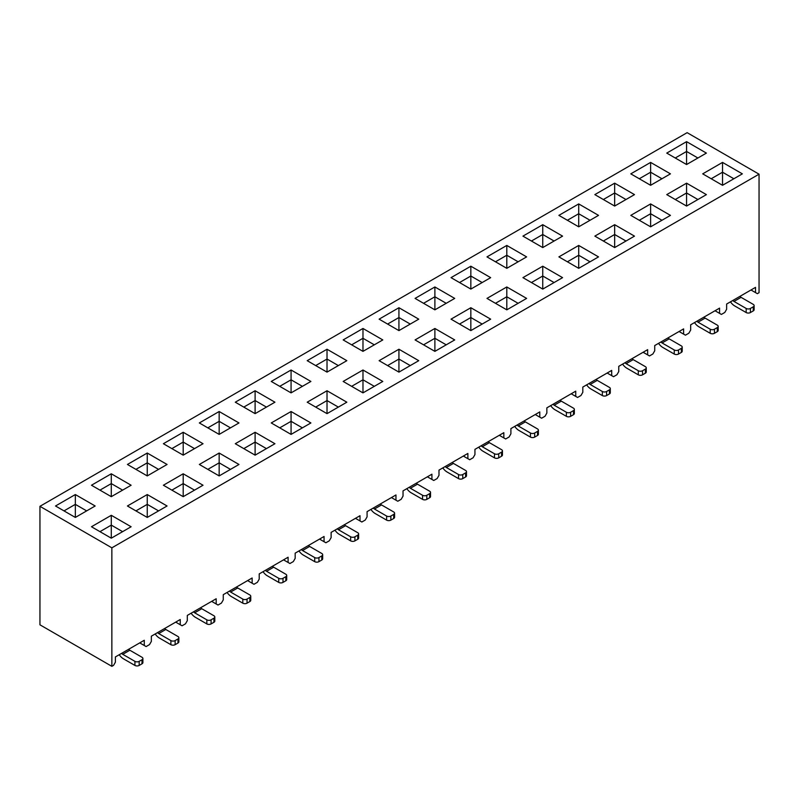 <?xml version="1.0" encoding="UTF-8"?>
<svg xmlns="http://www.w3.org/2000/svg" width="799" height="799" viewBox="0 0 799 799"><rect width="100%" height="100%" fill="white"/><g stroke="black" fill="none" stroke-linecap="round" stroke-linejoin="round"><path stroke-width="1.2" d="M324.054 536.479L324.054 541.702L325.892 542.771L329.288 540.803L331.126 537.617L331.126 532.384L360.009 515.715L360.009 520.948L361.847 522.007L365.243 520.049L367.081 516.863L367.081 511.63L395.964 494.961L395.964 500.184L397.802 501.253L401.198 499.285L403.036 496.099L403.036 490.866L431.919 474.197L431.919 479.43L433.757 480.489L437.153 478.531L438.991 475.345L438.991 470.112L467.874 453.442L467.874 458.666L469.712 459.735L473.108 457.767L474.946 454.581L474.946 449.358L503.829 432.678L503.829 437.912L505.667 438.971L509.063 437.013L510.901 433.827L510.901 428.594L539.784 411.924L539.784 417.158L541.622 418.217L545.018 416.259L546.856 413.063L546.856 407.84L575.739 391.16L575.739 396.394L577.577 397.463L580.973 395.495L582.811 392.309L582.811 387.076L611.694 370.406L611.694 375.64L613.532 376.699L616.928 374.741L618.766 371.555L618.766 366.322L647.649 349.652L647.649 354.876L649.487 355.945L652.883 353.977L654.721 350.791L654.721 345.558L683.604 328.888L683.604 334.122L685.442 335.181L688.838 333.223L690.676 330.037L690.676 324.803L719.559 308.134L719.559 313.358L721.397 314.426L724.793 312.459L726.631 309.273L726.631 304.049L755.514 287.37L755.514 292.604L757.352 293.662L759.05 292.684L759.05 174.182L111.86 547.834L111.86 666.336L113.558 665.357L115.396 662.171L115.396 656.938L144.279 640.269L144.279 645.492L146.117 646.561L149.513 644.593L151.351 641.407L151.351 636.184L180.234 619.505L180.234 624.738L182.072 625.797L185.468 623.839L187.306 620.653L187.306 615.42L216.189 598.751L216.189 603.984L218.027 605.043L221.423 603.085L223.261 599.889L223.261 594.666L252.144 577.987L252.144 583.22L253.982 584.279L257.378 582.321L259.216 579.135L259.216 573.902L288.099 557.233L288.099 562.466L289.937 563.525L293.333 561.567L295.171 558.381L295.171 553.148L324.054 536.479L324.054 541.702L319.52 539.085L325.892 542.771L329.288 540.803L331.126 537.617L331.126 532.384L360.009 515.715L360.009 520.948L355.475 518.331L361.847 522.007L365.243 520.049L367.081 516.863L367.081 511.63L395.964 494.961L395.964 500.184L391.43 497.567L397.802 501.253L401.198 499.285L403.036 496.099L403.036 490.866L431.919 474.197L431.919 479.43L427.385 476.813L433.757 480.489L437.153 478.531L438.991 475.345L438.991 470.112L467.874 453.442L467.874 458.666L463.34 456.059L469.712 459.735L473.108 457.767L474.946 454.581L474.946 449.358L503.829 432.678L503.829 437.912L499.295 435.295L505.667 438.971L509.063 437.013L510.901 433.827L510.901 428.594L539.784 411.924L539.784 417.158L535.25 414.541L541.622 418.217L545.018 416.259L546.856 413.063L546.856 407.84L575.739 391.16L575.739 396.394L571.205 393.777L577.577 397.463L580.973 395.495L582.811 392.309L582.811 387.076L611.694 370.406L611.694 375.64L607.16 373.023L613.532 376.699L616.928 374.741L618.766 371.555L618.766 366.322L647.649 349.652L647.649 354.876L643.115 352.259L649.487 355.945L652.883 353.977L654.721 350.791L654.721 345.558L683.604 328.888L683.604 334.122L679.07 331.505L685.442 335.181L688.838 333.223L690.676 330.037L690.676 324.803L719.559 308.134L719.559 313.358L715.025 310.751L721.397 314.426L724.793 312.459L726.631 309.273L726.631 304.049L755.514 287.37L755.514 292.604L750.98 289.987L757.352 293.662L759.05 292.684L759.05 174.182L687.14 132.664L759.05 174.182L111.86 547.834L111.86 666.336L113.558 665.357L115.396 662.171L115.396 656.938L144.279 640.269L144.279 645.492L139.745 642.885L146.117 646.561L149.513 644.593L151.351 641.407L151.351 636.184L180.234 619.505L180.234 624.738L175.7 622.121L182.072 625.797L185.468 623.839L187.306 620.653L187.306 615.42L216.189 598.751L216.189 603.984L211.655 601.367L218.027 605.043L221.423 603.085L223.261 599.889L223.261 594.666L252.144 577.987L252.144 583.22L247.61 580.603L253.982 584.279L257.378 582.321L259.216 579.135L259.216 573.902L288.099 557.233L288.099 562.466L283.565 559.849L289.937 563.525L293.333 561.567L295.171 558.381L295.171 553.148L324.054 536.479M39.95 624.818L39.95 506.316L687.14 132.664L39.95 506.316L111.86 547.834L39.95 506.316L39.95 624.818L111.86 666.336L39.95 624.818M327.021 413.642L307.206 402.197L327.021 390.751L346.846 402.197L327.021 413.642L327.021 400.559L338.347 407.1L327.021 400.559L315.695 407.1L327.021 400.559L327.021 413.642L346.846 402.197L327.021 390.751L307.206 402.197L327.021 413.642M578.706 268.324L558.891 256.888L578.706 245.443L598.531 256.888L578.706 268.324L578.706 255.251L590.032 261.792L578.706 255.251L567.38 261.792L578.706 255.251L578.706 268.324L598.531 256.888L578.706 245.443L558.891 256.888L578.706 268.324M291.066 434.396L271.251 422.951L291.066 411.515L310.891 422.951L291.066 434.396L291.066 421.323L302.392 427.855L291.066 421.323L279.74 427.855L291.066 421.323L291.066 434.396L310.891 422.951L291.066 411.515L271.251 422.951L291.066 434.396M470.841 330.606L451.026 319.161L470.841 307.725L490.666 319.161L470.841 330.606L470.841 317.533L482.167 324.064L470.841 317.533L459.515 324.064L470.841 317.533L470.841 330.606L490.666 319.161L470.841 307.725L451.026 319.161L470.841 330.606M650.616 226.816L630.801 215.37L650.616 203.925L670.441 215.37L650.616 226.816L650.616 213.733L661.942 220.274L650.616 213.733L639.29 220.274L650.616 213.733L650.616 226.816L670.441 215.37L650.616 203.925L630.801 215.37L650.616 226.816M147.246 517.432L127.431 505.987L147.246 494.551L167.071 505.987L147.246 517.432L147.246 504.359L135.92 510.891L147.246 504.359L147.246 517.432L167.071 505.987L147.246 494.551L127.431 505.987L147.246 517.432M398.931 372.124L379.116 360.679L398.931 349.233L418.756 360.679L398.931 372.124L398.931 359.041L410.257 365.582L398.931 359.041L387.605 365.582L398.931 359.041L398.931 372.124L418.756 360.679L398.931 349.233L379.116 360.679L398.931 372.124M111.291 538.186L91.476 526.751L111.291 515.305L131.116 526.751L111.291 538.186L111.291 525.113L99.965 531.655L111.291 525.113L111.291 538.186L131.116 526.751L111.291 515.305L111.291 525.113L122.617 531.655L111.291 525.113L111.291 515.305L91.476 526.751L111.291 538.186M362.976 392.878L343.161 381.443L362.976 369.997L382.801 381.443L362.976 392.878L362.976 379.805L374.302 386.336L362.976 379.805L351.65 386.336L362.976 379.805L362.976 392.878L382.801 381.443L362.976 369.997L343.161 381.443L362.976 392.878M219.156 475.914L199.341 464.469L219.156 453.033L238.981 464.469L219.156 475.914L219.156 462.841L230.482 469.373L219.156 462.841L207.83 469.373L219.156 462.841L219.156 475.914L238.981 464.469L219.156 453.033L199.341 464.469L219.156 475.914M255.111 455.15L235.296 443.715L255.111 432.269L274.936 443.715L255.111 455.15L255.111 442.077L266.437 448.619L255.111 442.077L243.785 448.619L255.111 442.077L255.111 455.15L274.936 443.715L255.111 432.269L235.296 443.715L255.111 455.15M614.661 247.57L594.846 236.124L614.661 224.689L634.486 236.124L614.661 247.57L614.661 234.497L625.987 241.028L614.661 234.497L603.335 241.028L614.661 234.497L614.661 247.57L634.486 236.124L614.661 224.689L594.846 236.124L614.661 247.57M506.796 309.842L486.981 298.407L506.796 286.961L526.621 298.407L506.796 309.842L506.796 296.769L518.122 303.31L506.796 296.769L495.47 303.31L506.796 296.769L506.796 309.842L526.621 298.407L506.796 286.961L486.981 298.407L506.796 309.842M542.751 289.088L522.936 277.643L542.751 266.207L562.576 277.643L542.751 289.088L542.751 276.015L554.077 282.546L542.751 276.015L531.425 282.546L542.751 276.015L542.751 289.088L562.576 277.643L542.751 266.207L522.936 277.643L542.751 289.088M686.571 206.052L666.756 194.616L686.571 183.171L706.396 194.616L686.571 206.052L686.571 192.978L675.245 199.52L686.571 192.978L686.571 206.052L706.396 194.616L686.571 183.171L666.756 194.616L686.571 206.052M183.201 496.668L163.386 485.233L183.201 473.787L203.026 485.233L183.201 496.668L183.201 483.595L171.875 490.137L183.201 483.595L183.201 496.668L203.026 485.233L183.201 473.787L163.386 485.233L183.201 496.668M722.526 185.298L702.711 173.852L722.526 162.407L742.351 173.852L722.526 185.298L722.526 172.214L733.852 178.756L722.526 172.214L711.2 178.756L722.526 172.214L722.526 185.298L742.351 173.852L722.526 162.407L702.711 173.852L722.526 185.298M434.886 351.36L415.071 339.925L434.886 328.479L454.711 339.925L434.886 351.36L434.886 338.287L446.212 344.828L434.886 338.287L423.56 344.828L434.886 338.287L434.886 351.36L454.711 339.925L434.886 328.479L415.071 339.925L434.886 351.36M255.111 413.642L235.296 402.197L255.111 390.751L274.936 402.197L255.111 413.642L255.111 400.559L243.785 407.1L255.111 400.559L255.111 413.642L274.936 402.197L255.111 390.751L235.296 402.197L255.111 413.642M434.886 309.842L415.071 298.407L434.886 286.961L454.711 298.407L434.886 309.842L434.886 296.769L423.56 303.31L434.886 296.769L434.886 309.842L454.711 298.407L434.886 286.961L415.071 298.407L434.886 309.842M362.976 351.36L343.161 339.925L362.976 328.479L382.801 339.925L362.976 351.36L362.976 338.287L351.65 344.828L362.976 338.287L362.976 351.36L382.801 339.925L362.976 328.479L343.161 339.925L362.976 351.36M542.751 247.57L522.936 236.124L542.751 224.689L562.576 236.124L542.751 247.57L542.751 234.497L554.077 241.028L542.751 234.497L531.425 241.028L542.751 234.497L542.751 247.57L562.576 236.124L542.751 224.689L542.751 234.497L542.751 224.689L522.936 236.124L542.751 247.57M614.661 206.052L594.846 194.616L614.661 183.171L634.486 194.616L614.661 206.052L614.661 192.978L625.987 199.52L614.661 192.978L603.335 199.52L614.661 192.978L614.661 206.052L634.486 194.616L614.661 183.171L594.846 194.616L614.661 206.052M111.291 496.668L91.476 485.233L111.291 473.787L131.116 485.233L111.291 496.668L111.291 483.595L99.965 490.137L111.291 483.595L111.291 496.668L131.116 485.233L111.291 473.787L91.476 485.233L111.291 496.668M327.021 372.124L307.206 360.679L327.021 349.233L346.846 360.679L327.021 372.124L327.021 359.041L315.695 365.582L327.021 359.041L327.021 372.124L346.846 360.679L327.021 349.233L307.206 360.679L327.021 372.124M506.796 268.324L486.981 256.888L506.796 245.443L526.621 256.888L506.796 268.324L506.796 255.251L518.122 261.792L506.796 255.251L495.47 261.792L506.796 255.251L506.796 268.324L526.621 256.888L506.796 245.443L486.981 256.888L506.796 268.324M470.841 289.088L451.026 277.643L470.841 266.207L490.666 277.643L470.841 289.088L470.841 276.015L482.167 282.546L470.841 276.015L459.515 282.546L470.841 276.015L470.841 289.088L490.666 277.643L470.841 266.207L451.026 277.643L470.841 289.088M578.706 226.816L558.891 215.37L578.706 203.925L598.531 215.37L578.706 226.816L578.706 213.733L590.032 220.274L578.706 213.733L567.38 220.274L578.706 213.733L578.706 226.816L598.531 215.37L578.706 203.925L558.891 215.37L578.706 226.816M291.066 392.878L271.251 381.443L291.066 369.997L310.891 381.443L291.066 392.878L291.066 379.805L279.74 386.336L291.066 379.805L291.066 392.878L310.891 381.443L291.066 369.997L271.251 381.443L291.066 392.878M398.931 330.606L379.116 319.161L398.931 307.725L418.756 319.161L398.931 330.606L398.931 317.533L387.605 324.064L398.931 317.533L398.931 330.606L418.756 319.161L398.931 307.725L379.116 319.161L398.931 330.606M650.616 185.298L630.801 173.852L650.616 162.407L670.441 173.852L650.616 185.298L650.616 172.214L661.942 178.756L650.616 172.214L639.29 178.756L650.616 172.214L650.616 185.298L670.441 173.852L650.616 162.407L630.801 173.852L650.616 185.298M219.156 434.396L199.341 422.951L219.156 411.515L238.981 422.951L219.156 434.396L219.156 421.323L207.83 427.855L219.156 421.323L219.156 434.396L238.981 422.951L219.156 411.515L199.341 422.951L219.156 434.396M75.336 517.432L55.521 505.987L75.336 494.551L95.161 505.987L75.336 517.432L75.336 504.359L86.662 510.891L75.336 504.359L64.01 510.891L75.336 504.359L75.336 517.432L95.161 505.987L75.336 494.551L55.521 505.987L75.336 517.432M183.201 455.15L163.386 443.715L183.201 432.269L203.026 443.715L183.201 455.15L183.201 442.077L171.875 448.619L183.201 442.077L183.201 455.15L203.026 443.715L183.201 432.269L163.386 443.715L183.201 455.15M147.246 475.914L127.431 464.469L147.246 453.033L167.071 464.469L147.246 475.914L147.246 462.841L135.92 469.373L147.246 462.841L147.246 475.914L167.071 464.469L147.246 453.033L127.431 464.469L147.246 475.914M686.571 164.534L666.756 153.098L686.571 141.653L706.396 153.098L686.571 164.534L686.571 151.46L697.897 158.002L686.571 151.46L675.245 158.002L686.571 151.46L686.571 164.534L706.396 153.098L686.571 141.653L686.571 151.46L686.571 141.653L666.756 153.098L686.571 164.534M741.072 297.348L753.247 304.369L741.072 297.348L733.991 301.433A4.005 2.307 60 0 1 732.833 300.464A4.005 2.307 60 0 0 733.991 301.433L746.166 308.454L733.991 301.433L741.072 297.348A4.005 2.307 -120 0 1 739.904 296.379A4.005 2.307 -120 0 0 741.072 297.348M734.7 305.927L746.166 312.549L746.166 308.454A3.006 1.738 0 0 0 750.411 308.454L753.247 306.826A3.006 1.738 0 0 0 753.247 304.369A3.006 1.738 180 0 1 754.126 305.598A3.006 1.738 180 0 1 753.247 306.826L750.411 308.454A3.006 1.738 180 0 1 746.166 308.454L746.166 312.549L734.7 305.927A10.007 5.783 60 0 1 730.456 301.842A10.007 5.783 -120 0 0 734.7 305.927M753.247 308.454A3.006 1.738 180 0 1 753.247 310.911L750.411 312.549A3.006 1.738 180 0 1 746.166 312.549A3.006 1.738 0 0 0 750.411 312.549L750.411 308.454L750.411 312.549L753.247 310.911L753.247 306.826L753.247 310.911A3.006 1.738 0 0 0 754.126 309.682L754.126 305.598M686.571 192.978L697.897 199.52L686.571 192.978L686.571 183.171L686.571 192.978M717.292 329.218A3.006 1.738 180 0 1 717.292 331.665L714.456 333.303A3.006 1.738 180 0 1 710.211 333.303L698.745 326.681L710.211 333.303L710.211 329.218L698.036 322.187A4.005 2.307 60 0 1 696.878 321.228A4.005 2.307 60 0 0 698.036 322.187L710.211 329.218A3.006 1.738 0 0 0 714.456 329.218L717.292 327.58A3.006 1.738 0 0 0 717.292 325.133L705.118 318.102L717.292 325.133A3.006 1.738 180 0 1 718.171 326.352A3.006 1.738 180 0 1 717.292 327.58L714.456 329.218A3.006 1.738 180 0 1 710.211 329.218L710.211 333.303A3.006 1.738 0 0 0 714.456 333.303L714.456 329.218L714.456 333.303L717.292 331.665L717.292 327.58L717.292 331.665A3.006 1.738 0 0 0 718.171 330.446L718.171 326.352M703.949 317.143A4.005 2.307 -120 0 0 705.118 318.102L698.036 322.187L705.118 318.102A4.005 2.307 -120 0 1 703.949 317.143M694.501 322.596A10.007 5.783 -120 0 0 698.745 326.681A10.007 5.783 60 0 1 694.501 322.596M750.98 289.987L757.352 293.662L750.98 289.987M722.526 172.214L722.526 162.407L722.526 172.214M650.616 172.214L650.616 162.407L650.616 172.214M715.025 310.751L721.397 314.426L715.025 310.751M434.886 296.769L446.212 303.31L434.886 296.769L434.886 286.961L434.886 296.769M362.976 338.287L374.302 344.828L362.976 338.287L362.976 328.479L362.976 338.287M327.021 359.041L338.347 365.582L327.021 359.041L327.021 349.233L327.021 359.041M291.066 379.805L302.392 386.336L291.066 379.805L291.066 369.997L291.066 379.805M255.111 400.559L266.437 407.1L255.111 400.559L255.111 390.751L255.111 400.559M219.156 421.323L230.482 427.855L219.156 421.323L219.156 411.515L219.156 421.323M183.201 442.077L194.527 448.619L183.201 442.077L183.201 432.269L183.201 442.077M147.246 462.841L158.572 469.373L147.246 462.841L147.246 453.033L147.246 462.841M111.291 483.595L122.617 490.137L111.291 483.595L111.291 473.787L111.291 483.595M398.931 317.533L410.257 324.064L398.931 317.533L398.931 307.725L398.931 317.533M183.201 483.595L194.527 490.137L183.201 483.595L183.201 473.787L183.201 483.595M147.246 504.359L158.572 510.891L147.246 504.359L147.246 494.551L147.246 504.359M267.285 575.779L278.751 582.401L278.751 578.316L266.576 571.285A4.005 2.307 60 0 1 265.418 570.326A4.005 2.307 60 0 0 266.576 571.285L278.751 578.316A3.006 1.738 0 0 0 282.996 578.316L285.832 576.678L282.996 578.316A3.006 1.738 180 0 1 278.751 578.316L278.751 582.401L267.285 575.779A10.007 5.783 60 0 1 263.041 571.694A10.007 5.783 -120 0 0 267.285 575.779M554.925 409.717L566.391 416.339L566.391 412.254L554.216 405.223A4.005 2.307 60 0 1 553.058 404.264A4.005 2.307 60 0 0 554.216 405.223L566.391 412.254A3.006 1.738 0 0 0 570.636 412.254L573.472 410.616A3.006 1.738 0 0 0 573.472 408.159L561.298 401.138L573.472 408.159A3.006 1.738 180 0 1 574.351 409.388A3.006 1.738 180 0 1 573.472 410.616L570.636 412.254A3.006 1.738 180 0 1 566.391 412.254L566.391 416.339L554.925 409.717A10.007 5.783 60 0 1 550.681 405.632A10.007 5.783 -120 0 0 554.925 409.717M662.79 347.445L674.256 354.057L674.256 349.972L662.081 342.951A4.005 2.307 60 0 1 660.923 341.982A4.005 2.307 60 0 0 662.081 342.951L674.256 349.972A3.006 1.738 0 0 0 678.501 349.972L681.337 348.344A3.006 1.738 0 0 0 681.337 345.887L669.163 338.856L681.337 345.887A3.006 1.738 180 0 1 682.216 347.116A3.006 1.738 180 0 1 681.337 348.344L678.501 349.972A3.006 1.738 180 0 1 674.256 349.972L674.256 354.057L662.79 347.445A10.007 5.783 60 0 1 658.546 343.35A10.007 5.783 -120 0 0 662.79 347.445M626.835 368.199L638.301 374.821L638.301 370.736L626.126 363.705A4.005 2.307 60 0 1 624.968 362.746A4.005 2.307 60 0 0 626.126 363.705L638.301 370.736A3.006 1.738 0 0 0 642.546 370.736L645.382 369.098A3.006 1.738 0 0 0 645.382 366.651L633.207 359.62L645.382 366.651A3.006 1.738 180 0 1 646.261 367.87A3.006 1.738 180 0 1 645.382 369.098L642.546 370.736A3.006 1.738 180 0 1 638.301 370.736L638.301 374.821L626.835 368.199A10.007 5.783 60 0 1 622.591 364.114A10.007 5.783 -120 0 0 626.835 368.199M590.88 388.963L602.346 395.575L602.346 391.49L590.171 384.459A4.005 2.307 60 0 1 589.013 383.5A4.005 2.307 60 0 0 590.171 384.459L602.346 391.49A3.006 1.738 0 0 0 606.591 391.49L609.427 389.862A3.006 1.738 0 0 0 609.427 387.405L597.253 380.374L609.427 387.405A3.006 1.738 180 0 1 610.306 388.634A3.006 1.738 180 0 1 609.427 389.862L606.591 391.49A3.006 1.738 180 0 1 602.346 391.49L602.346 395.575L590.88 388.963A10.007 5.783 60 0 1 586.636 384.868A10.007 5.783 -120 0 0 590.88 388.963M518.97 430.471L530.436 437.093L530.436 433.008L518.261 425.977A4.005 2.307 60 0 1 517.103 425.018A4.005 2.307 60 0 0 518.261 425.977L530.436 433.008A3.006 1.738 0 0 0 534.681 433.008L537.517 431.37L534.681 433.008A3.006 1.738 180 0 1 530.436 433.008L530.436 437.093L518.97 430.471A10.007 5.783 60 0 1 514.726 426.386A10.007 5.783 -120 0 0 518.97 430.471M483.015 451.235L494.481 457.857L494.481 453.762L482.306 446.741A4.005 2.307 60 0 1 481.148 445.772A4.005 2.307 60 0 0 482.306 446.741L494.481 453.762A3.006 1.738 0 0 0 498.726 453.762L501.562 452.134L498.726 453.762A3.006 1.738 180 0 1 494.481 453.762L494.481 457.857L483.015 451.235A10.007 5.783 60 0 1 478.771 447.15A10.007 5.783 -120 0 0 483.015 451.235M447.06 471.989L458.526 478.611L458.526 474.526L446.351 467.495A4.005 2.307 60 0 1 445.193 466.536A4.005 2.307 60 0 0 446.351 467.495L458.526 474.526A3.006 1.738 0 0 0 462.771 474.526L465.607 472.888L462.771 474.526A3.006 1.738 180 0 1 458.526 474.526L458.526 478.611L447.06 471.989A10.007 5.783 60 0 1 442.816 467.904A10.007 5.783 -120 0 0 447.06 471.989M375.15 513.507L386.616 520.129L386.616 516.044L374.441 509.013A4.005 2.307 60 0 1 373.283 508.054A4.005 2.307 60 0 0 374.441 509.013L386.616 516.044A3.006 1.738 0 0 0 390.861 516.044L393.697 514.406L390.861 516.044A3.006 1.738 180 0 1 386.616 516.044L386.616 520.129L375.15 513.507A10.007 5.783 60 0 1 370.906 509.422A10.007 5.783 -120 0 0 375.15 513.507M303.24 555.025L314.706 561.647L314.706 557.562L302.531 550.531A4.005 2.307 60 0 1 301.373 549.572A4.005 2.307 60 0 0 302.531 550.531L314.706 557.562A3.006 1.738 0 0 0 318.951 557.562L321.787 555.924L318.951 557.562A3.006 1.738 180 0 1 314.706 557.562L314.706 561.647L303.24 555.025A10.007 5.783 60 0 1 298.996 550.94A10.007 5.783 -120 0 0 303.24 555.025M645.382 370.736A3.006 1.738 180 0 1 645.382 373.183L642.546 374.821A3.006 1.738 180 0 1 638.301 374.821A3.006 1.738 0 0 0 642.546 374.821L642.546 370.736L642.546 374.821L645.382 373.183L645.382 369.098L645.382 373.183A3.006 1.738 0 0 0 646.261 371.954L646.261 367.87M609.427 391.49A3.006 1.738 180 0 1 609.427 393.947L606.591 395.575A3.006 1.738 180 0 1 602.346 395.575A3.006 1.738 0 0 0 606.591 395.575L606.591 391.49L606.591 395.575L609.427 393.947L609.427 389.862L609.427 393.947A3.006 1.738 0 0 0 610.306 392.718L610.306 388.634M231.33 596.543L242.796 603.165L242.796 599.08L230.621 592.049A4.005 2.307 60 0 1 229.463 591.09A4.005 2.307 60 0 0 230.621 592.049L242.796 599.08A3.006 1.738 0 0 0 247.041 599.08L249.877 597.442L247.041 599.08A3.006 1.738 180 0 1 242.796 599.08L242.796 603.165L231.33 596.543A10.007 5.783 60 0 1 227.086 592.459A10.007 5.783 -120 0 0 231.33 596.543M573.472 412.254A3.006 1.738 180 0 1 573.472 414.701L570.636 416.339A3.006 1.738 180 0 1 566.391 416.339A3.006 1.738 0 0 0 570.636 416.339L570.636 412.254L570.636 416.339L573.472 414.701L573.472 410.616L573.472 414.701A3.006 1.738 0 0 0 574.351 413.473L574.351 409.388M537.517 433.008A3.006 1.738 180 0 1 537.517 435.465L534.681 437.093A3.006 1.738 180 0 1 530.436 437.093A3.006 1.738 0 0 0 534.681 437.093L534.681 433.008L534.681 437.093L537.517 435.465L537.517 431.37A3.006 1.738 0 0 0 537.517 428.923L525.342 421.892L537.517 428.923A3.006 1.738 180 0 1 538.396 430.152A3.006 1.738 180 0 1 537.517 431.37L537.517 435.465A3.006 1.738 0 0 0 538.396 434.237L538.396 430.152M159.42 638.061L170.886 644.683L170.886 640.588L158.711 633.567A4.005 2.307 60 0 1 157.553 632.598A4.005 2.307 60 0 0 158.711 633.567L170.886 640.588A3.006 1.738 0 0 0 175.131 640.588L177.967 638.96L175.131 640.588A3.006 1.738 180 0 1 170.886 640.588L170.886 644.683L159.42 638.061A10.007 5.783 60 0 1 155.176 633.977A10.007 5.783 -120 0 0 159.42 638.061M501.562 453.762A3.006 1.738 180 0 1 501.562 456.219L498.726 457.857A3.006 1.738 180 0 1 494.481 457.857A3.006 1.738 0 0 0 498.726 457.857L498.726 453.762L498.726 457.857L501.562 456.219L501.562 452.134A3.006 1.738 0 0 0 501.562 449.677L489.387 442.656L501.562 449.677A3.006 1.738 180 0 1 502.441 450.906A3.006 1.738 180 0 1 501.562 452.134L501.562 456.219A3.006 1.738 0 0 0 502.441 454.991L502.441 450.906M123.465 658.815L134.931 665.437L134.931 661.352L122.756 654.321A4.005 2.307 60 0 1 121.598 653.362A4.005 2.307 60 0 0 122.756 654.321L134.931 661.352A3.006 1.738 0 0 0 139.176 661.352L142.012 659.714A3.006 1.738 0 0 0 142.012 657.267L129.838 650.236L142.012 657.267A3.006 1.738 180 0 1 142.891 658.486A3.006 1.738 180 0 1 142.012 659.714L139.176 661.352A3.006 1.738 180 0 1 134.931 661.352L134.931 665.437L123.465 658.815A10.007 5.783 60 0 1 119.221 654.731A10.007 5.783 -120 0 0 123.465 658.815M465.607 474.526A3.006 1.738 180 0 1 465.607 476.973L462.771 478.611A3.006 1.738 180 0 1 458.526 478.611A3.006 1.738 0 0 0 462.771 478.611L462.771 474.526L462.771 478.611L465.607 476.973L465.607 472.888A3.006 1.738 0 0 0 465.607 470.441L453.433 463.41L465.607 470.441A3.006 1.738 180 0 1 466.486 471.67A3.006 1.738 180 0 1 465.607 472.888L465.607 476.973A3.006 1.738 0 0 0 466.486 475.755L466.486 471.67M560.129 400.169A4.005 2.307 -120 0 0 561.298 401.138L554.216 405.223L561.298 401.138A4.005 2.307 -120 0 1 560.129 400.169M411.105 492.753L422.571 499.375L422.571 495.28L410.396 488.259A4.005 2.307 60 0 1 409.238 487.29A4.005 2.307 60 0 0 410.396 488.259L422.571 495.28A3.006 1.738 0 0 0 426.816 495.28L429.652 493.652L426.816 495.28A3.006 1.738 180 0 1 422.571 495.28L422.571 499.375L411.105 492.753A10.007 5.783 60 0 1 406.861 488.668A10.007 5.783 -120 0 0 411.105 492.753M667.994 337.897A4.005 2.307 -120 0 0 669.163 338.856L662.081 342.951L669.163 338.856A4.005 2.307 -120 0 1 667.994 337.897M321.787 557.562A3.006 1.738 180 0 1 321.787 560.009L318.951 561.647A3.006 1.738 180 0 1 314.706 561.647A3.006 1.738 0 0 0 318.951 561.647L318.951 557.562L318.951 561.647L321.787 560.009L321.787 555.924A3.006 1.738 0 0 0 321.787 553.477L309.613 546.446L321.787 553.477A3.006 1.738 180 0 1 322.666 554.696A3.006 1.738 180 0 1 321.787 555.924L321.787 560.009A3.006 1.738 0 0 0 322.666 558.781L322.666 554.696M632.039 358.661A4.005 2.307 -120 0 0 633.207 359.62L626.126 363.705L633.207 359.62A4.005 2.307 -120 0 1 632.039 358.661M285.832 578.316A3.006 1.738 180 0 1 285.832 580.773L282.996 582.401A3.006 1.738 180 0 1 278.751 582.401A3.006 1.738 0 0 0 282.996 582.401L282.996 578.316L282.996 582.401L285.832 580.773L285.832 576.678A3.006 1.738 0 0 0 285.832 574.231L273.658 567.2L285.832 574.231A3.006 1.738 180 0 1 286.711 575.46A3.006 1.738 180 0 1 285.832 576.678L285.832 580.773A3.006 1.738 0 0 0 286.711 579.545L286.711 575.46M596.084 379.415A4.005 2.307 -120 0 0 597.253 380.374L590.171 384.459L597.253 380.374A4.005 2.307 -120 0 1 596.084 379.415M429.652 495.28A3.006 1.738 180 0 1 429.652 497.737L426.816 499.375A3.006 1.738 180 0 1 422.571 499.375A3.006 1.738 0 0 0 426.816 499.375L426.816 495.28L426.816 499.375L429.652 497.737L429.652 493.652A3.006 1.738 0 0 0 429.652 491.195L417.478 484.174L429.652 491.195A3.006 1.738 180 0 1 430.531 492.424A3.006 1.738 180 0 1 429.652 493.652L429.652 497.737A3.006 1.738 0 0 0 430.531 496.509L430.531 492.424M213.922 619.834A3.006 1.738 180 0 1 213.922 622.291L211.086 623.919A3.006 1.738 180 0 1 206.841 623.919L195.375 617.297L206.841 623.919L206.841 619.834L194.666 612.803A4.005 2.307 60 0 1 193.508 611.844A4.005 2.307 60 0 0 194.666 612.803L206.841 619.834A3.006 1.738 0 0 0 211.086 619.834L213.922 618.196A3.006 1.738 0 0 0 213.922 615.749L201.748 608.718L213.922 615.749A3.006 1.738 180 0 1 214.801 616.978A3.006 1.738 180 0 1 213.922 618.196L211.086 619.834A3.006 1.738 180 0 1 206.841 619.834L206.841 623.919A3.006 1.738 0 0 0 211.086 623.919L211.086 619.834L211.086 623.919L213.922 622.291L213.922 618.196L213.922 622.291A3.006 1.738 0 0 0 214.801 621.063L214.801 616.978M524.174 420.933A4.005 2.307 -120 0 0 525.342 421.892L518.261 425.977L525.342 421.892A4.005 2.307 -120 0 1 524.174 420.933M488.219 441.687A4.005 2.307 -120 0 0 489.387 442.656L482.306 446.741L489.387 442.656A4.005 2.307 -120 0 1 488.219 441.687M142.012 661.352A3.006 1.738 180 0 1 142.012 663.799L139.176 665.437A3.006 1.738 180 0 1 134.931 665.437A3.006 1.738 0 0 0 139.176 665.437L139.176 661.352L139.176 665.437L142.012 663.799L142.012 659.714L142.012 663.799A3.006 1.738 0 0 0 142.891 662.581L142.891 658.486M452.264 462.451A4.005 2.307 -120 0 0 453.433 463.41L446.351 467.495L453.433 463.41A4.005 2.307 -120 0 1 452.264 462.451M381.523 504.928L393.697 511.959L381.523 504.928L374.441 509.013L381.523 504.928A4.005 2.307 -120 0 1 380.354 503.969A4.005 2.307 -120 0 0 381.523 504.928M249.877 599.08A3.006 1.738 180 0 1 249.877 601.527L247.041 603.165A3.006 1.738 180 0 1 242.796 603.165A3.006 1.738 0 0 0 247.041 603.165L247.041 599.08L247.041 603.165L249.877 601.527L249.877 597.442A3.006 1.738 0 0 0 249.877 594.985L237.703 587.964L249.877 594.985A3.006 1.738 180 0 1 250.756 596.214A3.006 1.738 180 0 1 249.877 597.442L249.877 601.527A3.006 1.738 0 0 0 250.756 600.299L250.756 596.214M339.195 534.271L350.661 540.883L350.661 536.798L338.486 529.777A4.005 2.307 60 0 1 337.328 528.808A4.005 2.307 60 0 0 338.486 529.777L350.661 536.798A3.006 1.738 0 0 0 354.906 536.798L357.742 535.17L354.906 536.798A3.006 1.738 180 0 1 350.661 536.798L350.661 540.883L339.195 534.271A10.007 5.783 60 0 1 334.951 530.176A10.007 5.783 -120 0 0 339.195 534.271M308.444 545.477A4.005 2.307 -120 0 0 309.613 546.446L302.531 550.531L309.613 546.446A4.005 2.307 -120 0 1 308.444 545.477M272.489 566.241A4.005 2.307 -120 0 0 273.658 567.2L266.576 571.285L273.658 567.2A4.005 2.307 -120 0 1 272.489 566.241M236.534 586.995A4.005 2.307 -120 0 0 237.703 587.964L230.621 592.049L237.703 587.964A4.005 2.307 -120 0 1 236.534 586.995M357.742 536.798A3.006 1.738 180 0 1 357.742 539.255L354.906 540.883A3.006 1.738 180 0 1 350.661 540.883A3.006 1.738 0 0 0 354.906 540.883L354.906 536.798L354.906 540.883L357.742 539.255L357.742 535.17A3.006 1.738 0 0 0 357.742 532.713L345.567 525.682L357.742 532.713A3.006 1.738 180 0 1 358.621 533.942A3.006 1.738 180 0 1 357.742 535.17L357.742 539.255A3.006 1.738 0 0 0 358.621 538.027L358.621 533.942M200.579 607.759A4.005 2.307 -120 0 0 201.748 608.718L194.666 612.803L201.748 608.718A4.005 2.307 -120 0 1 200.579 607.759M681.337 349.972A3.006 1.738 180 0 1 681.337 352.429L678.501 354.057A3.006 1.738 180 0 1 674.256 354.057A3.006 1.738 0 0 0 678.501 354.057L678.501 349.972L678.501 354.057L681.337 352.429L681.337 348.344L681.337 352.429A3.006 1.738 0 0 0 682.216 351.2L682.216 347.116M165.793 629.482L177.967 636.503L165.793 629.482L158.711 633.567L165.793 629.482A4.005 2.307 -120 0 1 164.624 628.513A4.005 2.307 -120 0 0 165.793 629.482M128.669 649.277A4.005 2.307 -120 0 0 129.838 650.236L122.756 654.321L129.838 650.236A4.005 2.307 -120 0 1 128.669 649.277M416.309 483.205A4.005 2.307 -120 0 0 417.478 484.174L410.396 488.259L417.478 484.174A4.005 2.307 -120 0 1 416.309 483.205M344.399 524.723A4.005 2.307 -120 0 0 345.567 525.682L338.486 529.777L345.567 525.682A4.005 2.307 -120 0 1 344.399 524.723M191.131 613.213A10.007 5.783 -120 0 0 195.375 617.297A10.007 5.783 60 0 1 191.131 613.213M393.697 516.044A3.006 1.738 180 0 1 393.697 518.491L390.861 520.129A3.006 1.738 180 0 1 386.616 520.129A3.006 1.738 0 0 0 390.861 520.129L390.861 516.044L390.861 520.129L393.697 518.491L393.697 514.406A3.006 1.738 0 0 0 393.697 511.959A3.006 1.738 180 0 1 394.576 513.178A3.006 1.738 180 0 1 393.697 514.406L393.697 518.491A3.006 1.738 0 0 0 394.576 517.273L394.576 513.178M177.967 640.588A3.006 1.738 180 0 1 177.967 643.045L175.131 644.683A3.006 1.738 180 0 1 170.886 644.683A3.006 1.738 0 0 0 175.131 644.683L175.131 640.588L175.131 644.683L177.967 643.045L177.967 638.96A3.006 1.738 0 0 0 177.967 636.503A3.006 1.738 180 0 1 178.846 637.732A3.006 1.738 180 0 1 177.967 638.96L177.967 643.045A3.006 1.738 0 0 0 178.846 641.817L178.846 637.732M219.156 462.841L219.156 453.033L219.156 462.841M291.066 421.323L291.066 411.515L291.066 421.323M542.751 276.015L542.751 266.207L542.751 276.015M578.706 255.251L578.706 245.443L578.706 255.251M398.931 359.041L398.931 349.233L398.931 359.041M650.616 213.733L650.616 203.925L650.616 213.733M434.886 338.287L434.886 328.479L434.886 338.287M578.706 213.733L578.706 203.925L578.706 213.733M470.841 276.015L470.841 266.207L470.841 276.015M255.111 442.077L255.111 432.269L255.111 442.077M614.661 192.978L614.661 183.171L614.661 192.978M327.021 400.559L327.021 390.751L327.021 400.559M362.976 379.805L362.976 369.997L362.976 379.805M506.796 296.769L506.796 286.961L506.796 296.769M470.841 317.533L470.841 307.725L470.841 317.533M614.661 234.497L614.661 224.689L614.661 234.497M75.336 504.359L75.336 494.551L75.336 504.359M506.796 255.251L506.796 245.443L506.796 255.251M571.205 393.777L577.577 397.463L571.205 393.777M535.25 414.541L541.622 418.217L535.25 414.541M427.385 476.813L433.757 480.489L427.385 476.813M211.655 601.367L218.027 605.043L211.655 601.367M463.34 456.059L469.712 459.735L463.34 456.059M283.565 559.849L289.937 563.525L283.565 559.849M643.115 352.259L649.487 355.945L643.115 352.259M607.16 373.023L613.532 376.699L607.16 373.023M319.52 539.085L325.892 542.771L319.52 539.085M355.475 518.331L361.847 522.007L355.475 518.331M175.7 622.121L182.072 625.797L175.7 622.121M247.61 580.603L253.982 584.279L247.61 580.603M679.07 331.505L685.442 335.181L679.07 331.505M391.43 497.567L397.802 501.253L391.43 497.567M139.745 642.885L146.117 646.561L139.745 642.885M499.295 435.295L505.667 438.971L499.295 435.295"/></g></svg>
